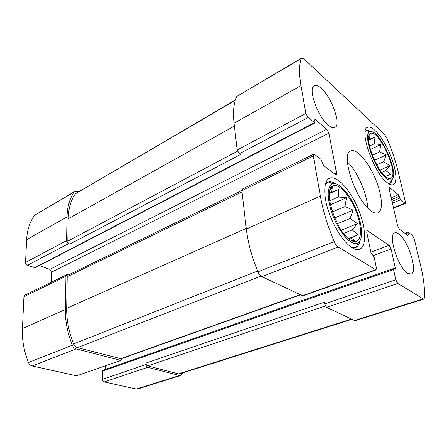 <?xml version="1.0" encoding="UTF-8"?>
<svg xmlns="http://www.w3.org/2000/svg" width="447" height="447" viewBox="0 0 447 447"><rect width="100%" height="100%" fill="white"/><g stroke="black" fill="none" stroke-linecap="round" stroke-linejoin="round"><path stroke-width="0.67" d="M385.565 176.531C387.566 178.191 389.197 178.811 390.466 178.409C400.154 175.989 378.587 127.876 370.351 133.597C363.763 135.871 375.279 168.709 385.565 176.531M370.138 134.843L369.278 139.296L374.988 137.207L374.279 143.766L380.866 144.554L379.525 151.941L386.275 154.908L383.694 161.725L389.885 165.692L385.75 170.659L390.773 174.213L386.571 175.894M350.42 240.005C352.683 241.441 354.639 241.922 356.287 241.458C362.411 239.726 361.651 224.165 355.22 209.207C348.895 194.21 338.223 182.879 332.708 186.002C322.566 189.545 336.295 232.144 350.42 240.005M332.708 186.002L330.109 189.774L332.294 187.455L331.702 192.26L338.876 189.433L338.318 196.993L346.481 197.753L344.978 206.559L353.214 210.168L350.04 218.51L357.444 223.612L352.258 229.909L358.097 234.798L351.007 237.865L354.873 240.777L351.929 240.698L356.287 241.458M328.914 133.184L326.813 129.272L315.241 119.589L314.761 119.433L314.627 120.187L314.85 122.914L308.106 117.567L305.882 113.454L301.004 85.634C298.982 73.66 299.088 64.625 301.317 58.523L301.725 57.987L303.91 58.864L384.325 134.161L386.996 138.402C391.796 149.639 395.455 160.473 397.975 170.905L405.39 201.888L405.278 203.424L400.54 199.792L398.389 194.736L389.896 187.746L389.337 187.556L389.197 189.098L397.601 225.757L399.428 229.205L407.994 235.563L408.301 234.776L407.932 232.071L412.441 235.351L414.185 238.659L420.582 265.395C423.454 277.408 424.801 288.08 424.628 297.4L423.918 299.082L423.097 298.903L397.78 283.443L395.785 279.749L393.539 269.491L393.662 268.468L395.193 269.239L395.31 268.222L391.075 248.996L389.125 245.364L367.082 230.501L366.797 232.446L370.921 252.533L374.161 257.137L376.357 267.77L376.033 269.927L302.887 295.853L261.864 276.665C260.316 275.855 259.009 274.229 257.93 271.793C251.829 257.075 247.956 242.827 246.319 229.043L241.872 190.679L242.397 188.975L313.665 154.193L314.621 154.455L320.991 159.339L323.606 165.552L335.401 174.486L336.222 174.716L336.518 172.989L328.914 133.184L51.612 272.1L51.327 282.213M376.033 269.927L338.128 247.007C336.68 246.046 335.379 244.252 334.222 241.626C327.573 225.774 322.957 210.61 320.382 196.121L313.33 155.919L313.665 154.193M308.106 117.567L239.307 153.774L237.15 149.98L234.049 123.216C232.798 111.666 233.703 102.749 236.765 96.457L301.725 57.987M423.918 299.082L355.371 320.616L354.426 320.499L326.601 307.324L324.651 303.893L324.371 302.194L145.89 363.081L145.94 364.545L102.503 379.291L102.436 371.178L102.933 370.278L393.662 268.468M122.187 358.382L121.171 360.276L76.66 375.821L32.201 365.976C30.541 365.545 29.301 364.394 28.479 362.528C23.954 351.23 21.937 339.904 22.423 328.567L23.931 296.707L24.848 295.137L66.804 274.659L68.609 274.844M121.171 360.276L76.66 375.821M66.804 274.659L65.938 276.268L65.346 309.486C65.184 321.332 67.514 333.233 72.336 345.19C73.202 347.163 74.47 348.397 76.13 348.895L120.411 360.299M326.813 129.272L49.818 269.345L51.612 272.1M49.818 269.345L39.213 265.607M314.85 122.914L35.123 267.725L27.429 265.289C26.233 264.741 25.608 263.791 25.552 262.439L26.63 239.637C27.189 229.73 29.876 221.595 34.687 215.214L74.945 191.327L78.476 191.763M74.945 191.327L74.258 191.959C69.687 198.379 67.268 206.721 66.994 216.979L66.569 240.637C66.67 242.045 67.313 243.056 68.508 243.665L69.738 244.151C68.547 243.542 67.905 242.537 67.804 241.129L68.184 218.851C68.447 208.587 70.855 200.228 75.409 193.791L235.345 100.022M239.307 153.774L240.464 154.545L69.738 244.151M182.505 372.932L180.649 375.502L179.498 375.519L136.452 389.058L104.235 381.922C103.196 381.559 102.614 380.682 102.503 379.291M180.649 375.502L137.626 389.019L136.452 389.058M145.94 364.545C146.096 365.998 146.694 366.926 147.728 367.333L179.498 375.519M105.391 369.418L105.358 365.881M398.685 233.915C408.2 240.089 418.325 272.452 411.044 274.089L407.681 273.29C398.098 267.949 387.488 234.127 394.807 232.848C395.874 232.462 397.165 232.82 398.685 233.915M321.337 88.433C331.836 97.407 341.447 124.97 334.803 127.468C333.216 128.222 331.082 127.49 328.405 125.266C317.851 117.058 307.581 88.098 314.275 85.779C316.04 84.908 318.393 85.796 321.337 88.433M351.878 247.599C354.907 249.471 357.494 250.007 359.623 249.214C367.088 246.375 365.864 226.752 357.851 208.112C349.956 189.416 336.692 174.961 329.461 178.264C323.835 180.717 323.075 194.154 328.249 210.347C333.384 226.517 343.637 242.52 351.878 247.599M386.906 182.404C389.544 184.555 391.667 185.298 393.282 184.633C398.098 182.6 395.936 167.133 389.119 152.047C382.386 136.922 372.267 125.015 367.563 127.334C358.695 129.507 373.569 172.441 386.906 182.404M371.077 210.939C373.854 212.951 376.156 213.599 377.972 212.878C383.766 210.537 381.984 193.624 374.759 177.314C367.63 160.97 356.371 148.22 350.733 150.907C340.089 153.539 355.918 201.061 371.077 210.939M300.362 294.897L121.143 358.757L77.437 347.626C75.789 347.129 74.526 345.894 73.66 343.927C68.849 332.004 66.525 320.141 66.67 308.341L67.206 276.715L68.073 275.106L241.855 190.534M351.957 319.331L179.616 373.848L178.459 373.865L147.672 365.869C146.638 365.456 146.046 364.528 145.89 363.081M367.63 207.861C367.361 194.182 357.332 171.369 347.436 161.92M385.901 177.995C388.326 179.99 390.231 180.571 391.617 179.75C400.462 175.425 379.207 128.015 370.116 131.831C362.087 132.658 374.463 169.329 385.901 177.995M388.734 183.728L390.231 183.304C391.276 182.622 391.941 181.264 392.226 179.225M370.904 131.714C369.194 130.585 367.741 130.189 366.54 130.535L365.238 131.39M350.783 241.9C353.689 243.716 356.103 244.084 358.008 243.012C363.556 239.821 362.344 223.997 355.885 208.933C349.498 193.836 338.949 181.996 332.791 183.706C327.461 186.198 326.802 194.903 330.819 209.816C334.982 223.55 343.715 237.458 350.783 241.9M352.141 247.761L356.343 247.236C358.103 246.168 359.293 244.112 359.913 241.078M335.507 183.7C332.892 182.035 330.584 181.454 328.595 181.951L325.287 184.555M330.691 188.17L331.445 187.835M329.361 193.294L331.702 192.26M329.333 193.657L338.876 189.433M329.679 200.759L338.318 196.993M330.389 204.709L346.481 197.753M332.384 211.906L344.978 206.559M334.669 217.912L353.214 210.168M337.412 223.707L350.04 218.51M341.234 230.155L357.444 223.612M343.575 233.384L352.258 229.909M348.487 238.575L358.097 234.798M348.716 238.765L351.007 237.865M353.32 241.38L354.097 241.078M368.524 139.66L369.278 139.296M368.551 140.274L374.988 137.207M369.434 146.046L374.279 143.766M370.334 149.471L380.866 144.554M372.323 155.26L379.525 151.941M374.48 160.283L386.275 154.908M376.799 164.826L383.694 161.725M380.017 170.078L389.885 165.692M381.738 172.43L385.75 170.659M385.526 176.498L390.773 174.213M388.404 178.292L390.466 178.409M375.458 269.809L302.239 295.785M338.128 247.007L261.864 276.665M334.222 241.626L257.93 271.793M320.382 196.121L246.319 229.043M313.33 155.919L241.872 190.679M305.882 113.454L237.15 149.98M301.004 85.634L234.049 123.216M301.317 58.523L236.765 96.457M404.786 203.256L393.494 207.827M423.097 298.903L354.426 320.499M397.78 283.443L326.601 307.324M395.785 279.749L324.651 303.893M76.13 348.895L32.201 365.976M72.336 345.19L28.479 362.528M65.346 309.486L22.423 328.567M65.938 276.268L23.931 296.707M336.518 172.989L334.591 173.872M315.241 119.589L314.599 119.925M314.37 122.757L34.514 267.747M68.508 243.665L27.429 265.289M66.569 240.637L25.552 262.439M66.994 216.979L26.63 239.637M74.258 191.959L34.687 215.214M400.54 199.792L392.416 203.122M399.674 198.144L391.997 201.301M399.26 196.389L391.594 199.558M398.389 194.736L391.175 197.73M389.896 187.746L389.091 188.086M408.301 234.776L407.39 235.116M407.865 232.926L405.591 233.781M147.728 367.333L104.235 381.922M393.539 269.491L102.436 371.178M395.31 268.222L394.103 268.647M391.075 248.996L373.424 255.505M389.125 245.364L370.842 252.175M367.725 230.652L366.73 231.043M299.998 294.724L120.377 358.779M260.953 276.084L77.437 347.626M257.606 271.011L73.66 343.927M246.241 228.395L66.67 308.341M242.011 191.908L67.206 276.715M351.426 319.08L178.459 373.865M325.366 305.949L147.672 365.869M235.239 100.368L75.409 193.791M234.384 126.104L68.184 218.851M237.469 151.215L67.804 241.129M368.926 135.676L370.351 133.597M405.278 203.424L393.567 208.162M407.932 232.071L404.859 233.233M370.116 131.831L366.54 130.535M391.617 179.75L390.231 183.304M388.979 183.873L389.851 183.505M365.288 131.105L366.143 130.692M332.791 183.706L328.595 181.951M358.008 243.012L356.343 247.236M353.376 248.443L355.594 247.599M325.656 183.209L327.813 182.231"/></g></svg>
